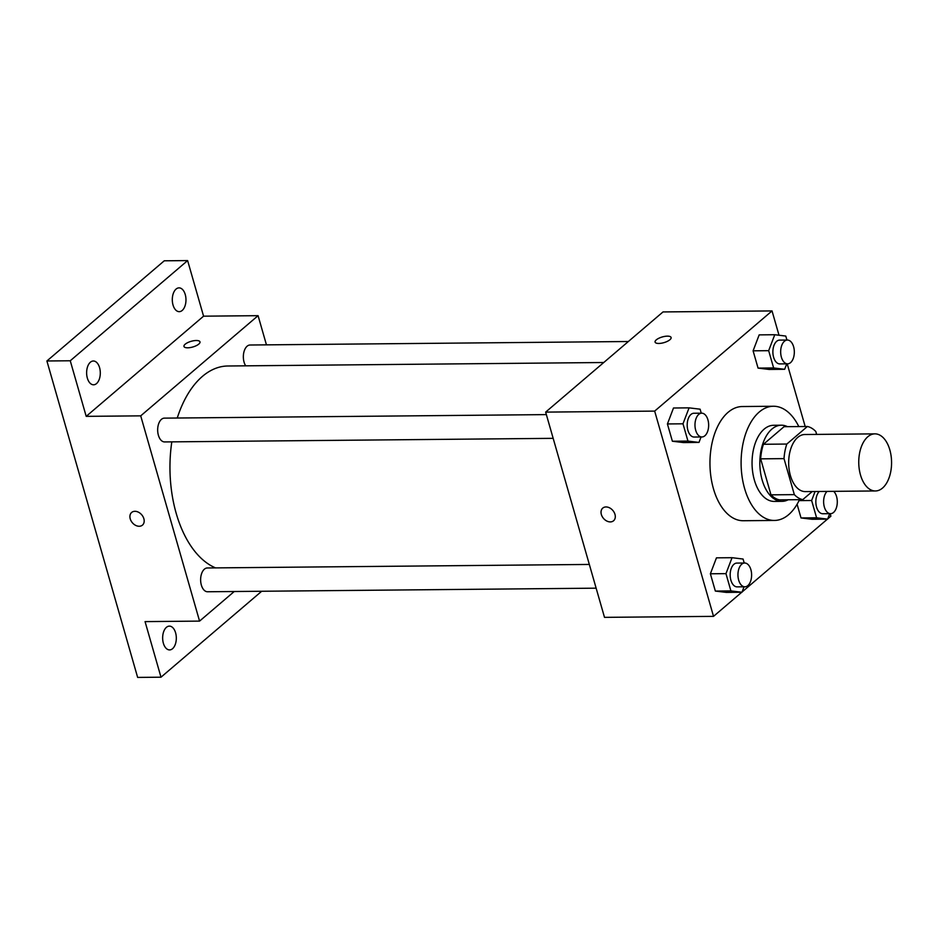 <?xml version="1.0" encoding="UTF-8"?>
<svg xmlns="http://www.w3.org/2000/svg" width="938" height="938" viewBox="0 0 938 938"><rect width="100%" height="100%" fill="white"/><g stroke="black" fill="none" stroke-linecap="round" stroke-linejoin="round"><path stroke-width="1.41" d="M882.517 488.077A28.55 16.415 -90.5 0 1 875.424 490.961A28.55 16.415 -90.5 0 1 858.751 462.563A28.55 16.415 -90.5 0 1 874.896 433.86A28.55 16.415 -90.5 0 1 891.1 455.915A28.55 16.415 -90.5 0 1 882.517 488.077M875.424 490.961L805.343 491.606A28.55 16.415 -90.5 0 1 788.67 463.22A28.55 16.415 -90.5 0 1 804.816 434.517L874.896 433.86M816.646 434.4L815.802 431.492A36.852 21.175 -90.5 0 0 807.395 426.485L786.818 444.049A36.852 21.175 -90.5 0 0 784.016 458.623L794.345 494.631A36.852 21.175 -90.5 0 0 802.752 499.637L812.238 491.547M784.016 458.623L760.659 458.846L770.977 494.842L794.345 494.631M770.977 494.842A36.852 21.175 -90.5 0 0 779.396 499.86L802.752 499.637M760.659 458.846A36.852 21.175 -90.5 0 1 763.45 444.272L786.818 444.049M807.395 426.485L784.039 426.696L763.45 444.272M787.474 426.661A38.071 21.879 89.5 0 0 781.366 425.207A38.071 21.879 89.5 0 0 762.148 479.975A38.071 21.879 89.5 0 0 782.069 501.349A38.071 21.879 89.5 0 0 788.155 499.778M782.069 501.349L774.284 501.42A38.071 21.879 -90.5 0 1 754.363 480.045A38.071 21.879 -90.5 0 1 773.58 425.289L781.366 425.207M799.481 499.673A57.101 32.818 -90.5 0 1 788.635 514.669A57.101 32.818 -90.5 0 1 774.46 520.449A57.101 32.818 -90.5 0 1 741.102 463.653A57.101 32.818 -90.5 0 1 773.404 406.248A57.101 32.818 -90.5 0 1 798.801 426.567M774.46 520.449L743.306 520.731A57.101 32.818 -90.5 0 1 709.96 463.947A57.101 32.818 -90.5 0 1 742.251 406.541L773.404 406.248M701.249 413.177L700.111 409.191L689.078 407.854L673.496 408.007L667.422 423.953L672.382 441.235L683.415 442.572L698.986 442.419L701.061 436.967M786.935 340.048L785.786 336.062L774.753 334.725L759.182 334.878L753.097 350.824L758.056 368.106L769.09 369.443L784.66 369.291L786.748 363.838M779.009 335.241L772.033 310.924L654.665 411.102L713.525 616.36L741.747 592.265M742.052 592.007L827.433 519.136M827.726 518.878L830.892 516.181L830.177 513.672M805.179 426.497L787.205 363.838M744.221 563.011L743.072 559.036L732.039 557.7L716.468 557.84L710.383 573.786L715.342 591.069L726.375 592.406L741.946 592.253L744.033 586.813M815.063 491.524L811.64 500.505L816.588 517.788L801.017 517.94L797.089 504.234L801.017 517.94L812.05 519.277L827.633 519.124L829.708 513.684M772.033 310.924L663.014 311.932L545.646 412.11L604.506 617.356L713.525 616.36M545.646 412.11L654.665 411.102M610.31 521.915A8.325 6.144 49.5 0 1 602.196 516.533A8.325 6.144 49.5 0 1 602.759 508.091A8.325 6.144 49.5 0 1 612.831 510.448A8.325 6.144 49.5 0 1 613.569 520.766A8.325 6.144 49.5 0 1 610.31 521.915M669.908 339.732A8.325 2.955 164 0 1 661.267 343.238A8.325 2.955 164 0 1 655.087 342.089A8.325 2.955 164 0 1 662.287 336.953A8.325 2.955 164 0 1 671.104 337.504A8.325 2.955 164 0 1 669.908 339.732M655.087 342.1A8.325 2.955 164 0 1 662.287 336.965A8.325 2.955 164 0 1 671.104 337.504M613.569 520.766A8.325 6.144 49.5 0 1 610.321 521.903A8.325 6.144 49.5 0 1 602.208 516.533A8.325 6.144 49.5 0 1 602.759 508.091M215.564 567.9A102.406 58.86 -90.5 0 1 171.806 441.868M177.259 418.02A102.406 58.86 -90.5 0 1 227.875 365.996L603.744 362.514M553.162 438.339L164.607 441.927A11.901 6.836 -90.5 0 1 157.666 430.096A11.901 6.836 -90.5 0 1 164.396 418.137L546.362 414.608M596.134 588.173L207.579 591.761A11.901 6.836 -90.5 0 1 200.626 579.93A11.901 6.836 -90.5 0 1 207.357 567.971L589.334 564.442M245.709 365.832A11.901 6.836 -90.5 0 1 243.751 352.735A11.901 6.836 -90.5 0 1 250.071 345.008L628.354 341.514M266.451 344.856L258.079 315.672L140.712 415.851L199.571 621.108L234.23 591.515M258.079 315.672L203.569 316.176L187.623 260.588L164.267 260.799L46.9 360.978L70.256 360.767L86.202 416.355L140.712 415.851M46.9 360.978L137.64 677.412L160.996 677.201L261.679 591.268M199.571 621.108L145.062 621.613L160.996 677.201M142.459 525.116A8.325 6.144 49.5 0 1 139.199 526.265A8.325 6.144 49.5 0 1 131.074 520.883A8.325 6.144 49.5 0 1 131.637 512.453A8.325 6.144 49.5 0 1 141.72 514.798A8.325 6.144 49.5 0 1 142.459 525.116A8.325 6.144 49.5 0 1 139.187 526.265A8.325 6.144 49.5 0 1 131.085 520.883A8.325 6.144 49.5 0 1 131.648 512.453M203.569 316.176L86.202 416.355M198.786 344.094A8.325 2.955 164 0 1 190.144 347.588A8.325 2.955 164 0 1 183.977 346.45A8.325 2.955 164 0 1 191.164 341.315A8.325 2.955 164 0 1 199.982 341.854A8.325 2.955 164 0 1 198.786 344.094M183.977 346.45A8.325 2.955 164 0 1 191.164 341.315A8.325 2.955 164 0 1 199.982 341.866M99.58 367.684A11.901 6.836 -90.5 0 1 93.577 384.791A11.901 6.836 -90.5 0 1 86.624 372.961A11.901 6.836 -90.5 0 1 93.354 361.001A11.901 6.836 -90.5 0 1 99.58 367.684M185.255 294.555A11.901 6.836 -90.5 0 1 179.252 311.662A11.901 6.836 -90.5 0 1 172.299 299.832A11.901 6.836 -90.5 0 1 179.029 287.872A11.901 6.836 -90.5 0 1 185.255 294.555M187.623 260.588L70.256 360.767M175.594 632.798A11.901 6.836 -90.5 0 1 169.59 649.917A11.901 6.836 -90.5 0 1 162.649 638.075A11.901 6.836 -90.5 0 1 169.379 626.127A11.901 6.836 -90.5 0 1 175.594 632.798M816.588 517.788L827.633 519.124M833.694 491.348A11.901 6.836 -90.5 0 1 837.294 502.065A11.901 6.836 -90.5 0 1 833.53 512.465A11.901 6.836 -90.5 0 1 830.576 513.672L822.778 513.743A11.901 6.836 -90.5 0 1 816.083 504.89A11.901 6.836 -90.5 0 1 819.249 491.489M799.024 500.622L811.64 500.505M801.017 517.94L812.05 519.277M830.576 513.672A11.901 6.836 -90.5 0 1 823.869 504.82A11.901 6.836 -90.5 0 1 827.035 491.406M774.753 334.725L768.668 350.671L773.627 367.954L784.66 369.291M787.603 363.838L779.818 363.909A11.901 6.836 -90.5 0 1 772.877 352.078A11.901 6.836 -90.5 0 1 779.595 340.119L787.381 340.048A11.901 6.836 -90.5 0 1 794.134 349.229A11.901 6.836 -90.5 0 1 790.558 362.631A11.901 6.836 -90.5 0 1 787.603 363.838A11.901 6.836 -90.5 0 1 780.662 352.008A11.901 6.836 -90.5 0 1 787.381 340.048M759.182 334.878L753.097 350.824L768.668 350.671M753.097 350.824L758.056 368.106L773.627 367.954M758.056 368.106L769.09 369.443M732.039 557.7L725.965 573.646L730.913 590.917L741.946 592.253M744.889 586.801L737.104 586.871A11.901 6.836 -90.5 0 1 730.163 575.041A11.901 6.836 -90.5 0 1 736.881 563.081L744.678 563.011A11.901 6.836 -90.5 0 1 751.42 572.192A11.901 6.836 -90.5 0 1 747.844 585.593A11.901 6.836 -90.5 0 1 744.889 586.801A11.901 6.836 -90.5 0 1 737.948 574.971A11.901 6.836 -90.5 0 1 744.678 563.011M716.468 557.84L710.383 573.786L725.965 573.646M710.383 573.786L715.342 591.069L730.913 590.917M715.342 591.069L726.375 592.406M689.078 407.854L682.993 423.8L687.953 441.083L698.986 442.419M701.929 436.967L694.143 437.038A11.901 6.836 -90.5 0 1 687.191 425.207A11.901 6.836 -90.5 0 1 693.921 413.248L701.706 413.177A11.901 6.836 -90.5 0 1 708.46 422.358A11.901 6.836 -90.5 0 1 704.884 435.76A11.901 6.836 -90.5 0 1 701.929 436.967A11.901 6.836 -90.5 0 1 694.976 425.137A11.901 6.836 -90.5 0 1 701.706 413.177M673.496 408.007L667.422 423.953L682.993 423.8M667.422 423.953L672.382 441.235L687.953 441.083M672.382 441.235L683.415 442.572"/></g></svg>
